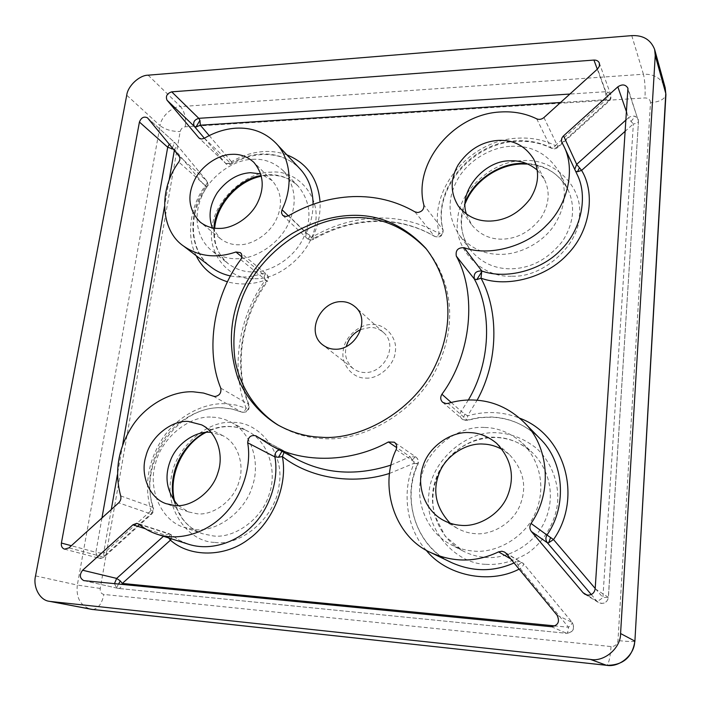 <?xml version="1.0" encoding="UTF-8"?>
<svg xmlns="http://www.w3.org/2000/svg" width="701" height="701" viewBox="0 0 701 701"><rect width="100%" height="100%" fill="white"/><g stroke="black" fill="none" stroke-linecap="round" stroke-linejoin="round"><path stroke-width="0.53" stroke-dasharray="3.5 2.63" d="M512.072 276.185C542.714 277.859 579.157 245.368 579.341 215.917C583.416 186.308 552.581 157.436 522.543 160.704C492.733 160.424 458.918 191.136 457.718 219.317C452.802 247.523 481.017 278.174 512.072 276.185M485.951 564.331C499.971 565.208 513.991 561.413 528.028 552.958C545.606 540.401 556.156 519.984 557.681 501.557C558.934 483.112 551.599 462.213 536.554 448.342C524.348 438.782 511.458 433.621 497.868 432.859C466.358 429.748 430.432 461.696 428.924 493.855C423.492 525.697 453.039 563.604 485.951 564.331M214.909 542.408C241.915 546.666 276.667 515.682 279.103 484.899C285 454.266 259.931 421.494 233.065 422.431C206.681 419.671 174.339 449.034 171.114 478.441C164.604 507.577 187.263 541.952 214.909 542.408M254.814 278.683C280.602 280.242 313.373 250.415 315.415 223.295C320.751 196.043 296.567 169.274 270.919 172.192C245.7 171.815 215.076 200.144 212.315 226.178C206.409 252.237 228.447 280.514 254.814 278.683M256.522 436.206L282.862 450.296L279.287 449.876M415.789 456.938L410.12 456.719L414.317 463.168L389.484 473.438M114.465 583.67L116.515 587.753L118.583 588.472C120.081 588.454 121.255 587.105 122.097 584.424M451.216 402.479L461.205 411.321C459.497 414.195 459.751 416.762 461.959 419.023L465.298 420.302L467.62 420.241L467.523 415.921C475.9 413.424 484.435 412.311 493.127 412.582C502.126 412.854 510.976 414.72 519.686 418.19M468.356 400.008L461.205 411.321L467.523 415.921L477.109 400.227M628.166 90.043L638.409 120.887L638.19 119.161L635.202 116.226L631.724 116.059L628.893 117.382L628.517 117.698L631.04 121.492L633.371 123.875L625.458 130.991M240.697 259.624L266.818 280.882C268.413 278.253 268.299 276.001 266.45 274.126L262.148 273.504L264.111 276.448L265.276 280.163C252.544 284.588 239.961 285.149 227.518 281.837M213.332 396.17L241.416 412.004L231.943 408.955L222.015 407.71C201.257 406.65 177.213 419.846 164.122 439.185C149.979 460.943 146.194 483.655 152.765 507.305L153.493 507.901L150.917 510.749C143.863 485.311 147.929 460.907 163.14 437.564C177.388 416.683 202.791 402.716 225.328 403.723L236.018 405.055L246.209 408.306C244.719 411.145 243.168 412.398 241.547 412.065L242.975 412.346C247.435 411.54 249.276 408.858 248.505 404.302L249.013 404.836L246.209 408.306C230.077 369.593 238.726 315.871 265.276 280.163L267.44 281.469C269 278.709 268.676 276.264 266.45 274.126L240.373 252.623M147.806 118.162L175.793 143.565L174.645 142.689L169.265 144.222M288.374 215.855L306.346 233.118L305.829 236.044L307.073 238.594L310.114 239.716L312.751 238.945L313.54 239.383L312.918 236.658C333.141 225.065 354.487 218.852 376.945 218.029C399.447 217.433 420.232 222.655 439.308 233.687C437.573 236 436.031 236.929 434.699 236.456L437.065 236.85C441.262 236.114 443.225 233.74 442.953 229.735L443.172 230.165C443.225 231.532 441.937 232.706 439.308 233.687C427.54 190.383 469.688 139.49 518.416 138.141C531.7 137.484 544.002 139.955 555.332 145.563C553.825 147.674 552.502 148.568 551.354 148.244L550.898 147.736C553.291 148.743 555.604 148.349 557.838 146.562L557.978 147.315L555.332 145.563L606.199 99.63L609.073 101.198L611.009 96.335L610.755 94.731L607.898 92.015L605.559 91.717L606.199 99.63L560.546 102.504M308.142 239.313L310.236 235.554L312.918 236.658C318.175 225.415 320.559 213.875 320.068 202.037M209.213 135.6L231.461 161.703C229.034 163.666 227.01 164.104 225.371 163.018L231.821 164.034L231.461 161.703C241.95 155.596 252.833 152.213 264.093 151.547C271.962 151.109 279.55 152.213 286.858 154.842M313.093 204.315C312.944 214.278 310.692 223.882 306.346 233.118L310.236 235.554M168.661 537.921L164.849 535.021L163.464 536.274M171.272 538.754L171.368 534.828L169.563 533.838L164.849 535.021L145.396 528.782M551.354 626.712L566.732 633.31C573.216 632.197 575.022 628.552 572.13 622.392L572.226 622.462C572.419 623.268 571.184 624.863 568.52 627.246L520.221 568.634L516.085 562.009L519.248 561.405L521.737 562.158L523.489 563.622L506.297 553.536M97.763 557.628L99.603 558.285L104.291 556.857L103.555 553.518L95.871 552.3L97.763 557.628L100.401 553.142M360.7 329.488L370.259 327.42C374.982 327.376 379.337 329.032 383.342 332.397C398.851 344.971 384.192 373.598 364.73 372.52C360.586 372.485 356.695 371.127 353.032 368.454C346.399 362.251 344.147 354.978 346.276 346.644M365.764 378.084C378.698 379.294 394.645 365.002 395.329 351.525C397.73 338.057 385.296 323.722 372.301 324.545C359.517 323.634 344.095 337.575 343.218 350.78C340.668 363.95 352.585 378.628 365.764 378.084M511.239 146.307C532.199 145.344 548.287 154.089 559.503 172.525C567.398 189.726 565.567 207.408 554.027 225.573C541.934 243.536 519.012 254.437 501.119 254.34C484.286 254.665 470.31 248.233 459.199 235.045C447.624 217.152 447.072 198.637 457.543 179.5C468.207 160.117 492.032 146.781 511.239 146.307M484.89 427.479C498.341 427.768 510.915 433.052 522.596 443.339C541.593 462.476 545.396 489.762 535.511 512.597C525.286 537.571 495.87 553.711 473.315 551.039C465.727 550.513 458.209 548.348 450.743 544.546C424.675 530.964 414.238 497.473 422.204 473.727C429.143 446.695 459.838 425.341 484.89 427.479M212.289 417.165C218.616 417.34 224.898 419.032 231.12 422.239C252.325 433.341 260.509 463.808 252.272 486.555C244.789 512.405 215.908 532.506 194.729 529.579L184.03 527.389C160.143 520.151 147.929 487.502 155.42 463.983C161.177 437.897 189.918 414.974 212.289 417.165M252.57 159.311C264.049 158.557 274.275 162.36 283.248 170.72C295.997 186.615 297.575 204.587 287.98 224.627C278.253 244.78 254.551 259.116 237.043 258.722C227.807 258.984 219.29 256.242 211.5 250.485C195.71 237.367 193.502 214.594 201.888 196.149C210.458 175.601 234.265 159.504 252.57 159.311M278.7 425.437L279.927 426.164C293.964 433.945 308.51 438.107 323.555 438.633C361.69 441.779 413.599 414.072 435.566 370.54C456.395 329.356 454.493 285.193 427.619 250.441L426.699 249.363M466.586 214.261L471.475 224.513C479.589 234.563 489.946 239.444 502.538 239.146C517.601 238.647 530.42 231.54 541.006 217.836C549.26 204.561 550.355 191.653 544.283 179.106L537.22 170.063M450.103 523.191L456.947 528.142C462.87 531.428 468.864 533.259 474.945 533.636C491.541 535.529 513.036 523.314 520.133 504.965C527.248 486.564 523.621 469.731 509.268 454.476L502.424 449.569M178.264 505.605L188.604 511.949L197.2 513.78C212.666 515.831 233.608 500.97 238.857 482.2C244.745 465.666 238.454 443.33 222.795 435.636L211.211 432.368M212.324 227.781L220.175 238.498C225.959 242.914 232.303 245.008 239.225 244.772C252.001 245 269.202 234.423 276.133 219.772C283.011 205.174 281.714 192.127 272.225 180.639L260.763 173.901M591.276 594.536L596.796 601.055L598.461 602.466L601.318 603.412C605.305 603.333 607.644 601.318 608.328 597.348L602.904 597.515C599.863 600.03 597.83 601.204 596.796 601.055L586.886 595.018M396.144 449.63L417.612 464.08C418.672 461.205 418.068 458.831 415.816 456.956L394.321 442.191M281.968 451.304L282.862 450.296L297.04 459.365L283.344 450.612L284.071 452.434M415.816 456.956C418.26 458.857 418.97 461.328 417.936 464.386C401.314 500.041 416.14 546.184 451.619 562.631C416.569 547.639 400.884 498.893 417.612 464.08L414.317 463.168C401.436 489.868 406.028 527.914 425.989 550.005M557.067 615.198L572.13 622.392L523.603 563.718C523.919 564.655 522.788 566.294 520.221 568.634L519.143 569.142M84.33 580.7L118.399 588.446L566.811 633.336C567.617 633.021 568.187 630.988 568.52 627.246L555.166 625.932M562.036 142.636L574.741 169.379M561.878 142.329L575.652 171.324M595.175 588.761L608.328 597.348L638.471 121.334C638.094 122.771 636.394 123.621 633.371 123.875L602.904 597.515L595.193 588.463M196.175 255.69C185.949 236.263 190.146 206.199 205.016 186.159L206.909 187.079L206.182 186.264C207.514 184.135 207.584 182.234 206.409 180.551L206.611 180.753C207.531 182.33 207.005 184.126 205.016 186.159L174.549 149.199L174.339 150.391M220.745 388.109L248.505 404.302C232.925 367.201 241.249 315.196 266.818 280.882L267.44 281.469C241.363 317.798 233.635 365.975 249.013 404.836C249.635 410.471 247.146 412.88 241.547 412.065L232.303 409.104L222.594 407.877C178.282 404.495 137.194 463.089 153.493 507.901M120.677 495.914L152.765 507.305C153.405 509.802 152.774 512.01 150.881 513.938L118.671 502.836M111.284 509.531L103.555 553.518L150.917 510.749L151.845 513.929L150.881 513.938L103.24 556.953L68.961 547.875M173.349 149.182L174.549 149.199C176.486 147.192 176.967 145.387 175.995 143.775L147.49 117.829M179.062 156.121L206.409 180.551L175.793 143.565L206.611 180.753C208.109 182.724 208.206 184.827 206.909 187.079C187.307 214.129 189.288 251.186 211.343 267.283C188.779 251.939 186.773 212.324 206.182 186.264L178.781 162.036M204.394 138.246L230.804 163.491C240.574 157.821 250.695 154.676 261.158 154.054C276.536 153.361 289.469 158.286 299.949 168.81C290.126 158.715 277.535 153.966 262.183 154.562C251.782 155.166 241.661 158.321 231.821 164.034C228.149 164.963 226.081 164.709 225.617 163.28L199.04 138.071M465.429 201.809C458.436 218.3 460.049 234.3 470.266 249.793C481.14 262.709 494.775 269.044 511.169 268.798C531.174 268.343 548.331 259.081 562.631 241.004C573.821 223.347 575.565 206.112 567.845 189.296C558.557 173.2 544.765 164.586 526.486 163.473M484.908 557.321C506.849 559.959 535.398 544.344 545.273 520.133C554.815 497.982 551.074 471.484 532.558 452.837C521.167 442.804 508.926 437.626 495.835 437.31C471.449 435.155 441.612 455.834 434.935 482.104C427.251 505.176 437.538 537.746 462.94 550.977C470.213 554.684 477.539 556.804 484.908 557.321M173.971 500.742C178.553 517.399 188.14 528.414 202.729 533.776L213.2 535.932C233.915 538.824 262.043 519.318 269.228 494.17C277.184 472.045 269.053 442.349 248.268 431.457C242.169 428.311 236.018 426.646 229.832 426.462C221.805 426.033 213.437 428.039 204.736 432.473M214.024 228.079C212.806 242.327 217.547 254.209 228.254 263.734C235.913 269.394 244.263 272.119 253.306 271.9C270.446 272.365 293.579 258.467 302.998 238.822C312.304 219.273 310.683 201.704 298.144 186.089C289.329 177.861 279.296 174.093 268.062 174.768L261.236 175.574M282.862 450.296L255.926 435.82M412.53 459.777L415.342 456.666M116.515 587.753L118.53 584.073M464.798 414.037L462.897 419.68L467.62 420.241L479.414 417.726L491.392 417.156C510.153 417.998 526.276 425.078 539.761 438.397C525.68 424.78 509.434 417.638 491.033 416.981L479.011 417.551L467.19 420.065L448.123 403.355M442.629 402.269L462.984 419.715M631.04 121.492L635.202 116.226M264.111 276.448L265.688 273.635M172.297 147.902L174.645 142.689M536.703 118.837L550.898 147.736C540.383 142.513 528.948 140.2 516.593 140.796C471.238 142.005 431.921 189.48 442.953 229.735L423.877 205.069M414.922 211.842L434.392 236.176C416.07 225.538 396.083 220.491 374.43 221.034C352.805 221.814 332.248 227.781 312.751 238.945L288.602 215.724M606.05 94.074L607.898 92.015M168.415 537.667L170.527 534.302M518.311 564.953L521.737 562.158M514.061 562.964L516.085 562.009L510.714 558.907M101.96 517.978L95.871 552.3L71.344 545.711M650.484 102.714C650.291 99.638 648.46 98.035 644.99 97.93L185.266 126.785C182.619 127.24 180.928 128.818 180.183 131.516L100.234 588.446C99.945 591.802 101.181 593.808 103.923 594.457L611.044 646.559C614.996 646.532 617.301 644.543 617.967 640.6L650.484 102.714C659.597 101.882 664.741 99.2 665.915 94.688M634.896 641.205C633.818 641.792 628.175 641.581 617.967 640.6M185.266 126.785C186.221 118.329 184.643 111.599 180.525 106.596L643.422 74.236C644.885 80.264 645.402 88.168 644.99 97.93M100.234 588.446L77.32 585.072L160.082 125.672C165.296 129.632 171.999 131.578 180.183 131.516M92.847 609.519C98.228 608.661 101.917 603.64 103.923 594.457M611.044 646.559C610.212 657.547 608.775 663.794 606.724 665.302M631.759 35.628L643.422 74.236C654.235 73.85 661.481 78.354 665.179 87.73M148.121 75.182L180.525 106.596C172.069 106.464 160.976 116.83 160.082 125.672L126.732 95.24M35.549 575.898L77.32 585.072C75.962 597.787 80.457 605.848 90.797 609.248M139.236 524.322L170.93 534.6L179.149 540.199L188.639 544.283L179.544 540.392L169.563 533.838L137.825 523.533M390.965 465.087L410.12 456.719L396.696 447.606M626.685 112.414L628.517 117.698L626.195 119.783M230.524 275.966C241.179 277.999 251.72 277.175 262.148 273.504L241.836 256.846M543.95 117.549L557.838 146.562L609.038 100.339L597.541 68.996M204.377 138.255L225.371 163.018L199.329 138.316M597.296 69.206L605.559 91.717L569.878 94.048M169.107 180.21L164.463 206.672M122.64 444.828L117.382 474.796M559.503 172.525L567.845 189.296C559.661 174.172 546.333 165.751 527.862 164.043M522.596 443.339L532.558 452.837C522.254 443.286 510.118 438.169 496.159 437.468C472.237 437.661 453.784 448.219 440.798 469.127C434.55 480.851 431.974 493.259 433.078 506.359L434.865 515.743L445.188 536.204L462.94 550.977L450.743 544.546M231.12 422.239L248.268 431.457C242.712 428.504 236.745 426.883 230.357 426.611C222.086 426.322 213.98 428.232 206.041 432.351M283.248 170.72L298.144 186.089C290.521 178.483 280.821 174.864 269.018 175.232L261.394 176.205M83.822 580.621L118.583 588.472L566.811 633.336C573.365 632.206 575.17 628.587 572.226 622.462L523.603 563.718L504.589 552.081M282.722 215.4L308.107 239.365C308.773 240.294 310.578 240.294 313.54 239.383C333.063 228.193 353.611 222.217 375.184 221.455C396.722 220.911 416.56 225.906 434.699 236.456C440.175 238.042 442.997 235.939 443.172 230.165C432.131 190.427 471.685 142.531 517.224 141.365C529.57 140.778 540.953 143.065 551.354 148.244C553.685 149.304 555.893 148.989 557.978 147.315L609.073 101.198C610.939 99.305 611.5 97.15 610.755 94.731L599.355 63.143M64.527 549.163L98.964 558.18C100.068 558.793 101.838 558.355 104.291 556.857L152.187 513.596L153.58 511.099L153.484 507.892M383.342 332.397L355.092 306.784M427.619 250.441L425.796 248.268M544.283 179.106L533.619 158.969M509.268 454.476L496.615 443.295M222.795 435.636L201.66 424.876M272.225 180.639L253.85 162.352M584.792 594.176L598.461 602.466C603.736 604.49 607.057 602.825 608.424 597.471L638.471 121.334L627.938 88.256M465.333 203.281C458.918 220.456 460.557 235.957 470.266 249.793L459.199 235.045M174.759 501.793L177.239 509.268L182.759 519.012C188.026 526.004 194.685 530.929 202.729 533.776L184.03 527.389M214.672 228.167C214.497 233.065 213.866 233.153 215.33 242.222C217.292 251.151 221.604 258.327 228.254 263.734L211.5 250.485M353.032 368.454L322.942 345.032M279.927 426.164L277.465 424.736M471.475 224.513L458.419 206.182M456.947 528.142L442.296 519.686M188.604 511.949L166.076 503.677M220.175 238.498L200.171 222.086"/><path stroke-width="1.05" d="M279.287 449.876C276.124 451.067 274.652 453.407 274.871 456.886L278.49 457.262L282.363 456.544C288.041 484.75 272.891 522.122 248.689 539.157C225.144 557.409 189.953 557.54 170.439 540.164L168.661 537.921M122.097 584.424L122.307 583.442L120.318 580.927L116.655 578.404L114.465 583.67M519.686 418.19C564.962 434.69 583.092 497.254 553.518 539.568L546.973 535.029C545.413 537.711 545.553 540.287 547.376 542.767L548.699 542.697L553.518 539.568L595.193 588.463M464.097 247.69C457.963 247.514 455.37 250.327 456.316 256.119C477.066 293.71 471.607 354.031 441.91 394.242C440.14 397.265 440.377 399.938 442.629 402.269L446.143 403.618L448.123 403.355C456.281 400.893 464.579 399.772 473.026 399.999C492.242 400.586 509.198 407.973 523.875 422.151C548.971 445.836 552.87 492.47 531.025 523.437C529.386 526.258 529.509 528.966 531.419 531.56L583.048 592.687L584.792 594.176L587.788 595.158C591.986 595.07 594.448 592.932 595.175 588.761L627.938 88.256C625.607 84.4 622.243 83.927 617.835 86.836L563.543 135.863C561.545 137.852 560.993 139.998 561.878 142.329L564.007 146.474C575.714 169.572 567.687 204.92 546.543 225.24C526.03 246.936 488.947 256.566 464.097 247.69L481.789 270.989C475.9 270.77 473.429 273.451 474.358 279.024L476.794 279.62L481.009 278.183C498.946 311.253 498.56 361.33 477.109 400.227M564.007 146.474L577.168 174.549C588.454 196.858 580.875 230.708 560.712 250.047C541.154 270.7 505.675 279.681 481.789 270.989L481.009 278.183C507.726 287.988 546.938 277.272 567.845 253.911C589.839 231.426 595.859 193.713 581.62 170.404L576.686 164.349L563.543 135.863M169.265 144.222L167.705 147.245L173.349 149.182M286.858 154.842C306.994 163.026 318.061 178.755 320.068 202.037M171.719 91.849C167.004 93.426 165.445 96.203 167.022 100.199L199.04 138.071L201.511 139.043L204.394 138.246C214.532 132.279 225.012 128.923 235.834 128.187C251.738 127.319 265.074 132.296 275.852 143.1C290.565 157.751 293.596 186.273 282.004 209.73L281.46 212.859L282.722 215.4L285.859 216.548L288.602 215.724C308.887 203.973 330.25 197.603 352.699 196.613C375.184 195.859 395.925 200.933 414.922 211.842L417.7 212.526C422.072 211.72 424.131 209.231 423.877 205.069C412.626 163.307 453.749 113.676 500.978 111.958C513.851 111.222 525.759 113.518 536.703 118.837C539.192 119.853 541.61 119.424 543.95 117.549L597.541 68.996L599.381 66.183L599.355 63.143C598.426 61.022 596.63 59.997 593.94 60.067L171.719 91.849L198.777 118.32C194.221 119.801 192.722 122.473 194.291 126.355L195.965 127.039L200.346 125.199L209.213 135.6M569.878 94.048L198.777 118.32L199.943 120.344L200.346 125.199L560.546 102.504M575.652 171.324L577.475 171.736L581.62 170.404L625.458 130.991M548.699 542.697L550.574 537.544M341.387 301.658C346.347 301.57 350.912 303.279 355.092 306.784C371.293 319.893 355.652 350.202 335.201 349.221C330.846 349.221 326.762 347.819 322.942 345.032C305.285 332.344 320.427 301.053 341.387 301.658M426.699 249.363C404.968 226.905 380.17 216.346 352.323 217.669C309.36 217.117 256.093 255.269 240.75 301.982C234.388 320.664 232.46 339.81 234.966 359.438C239.611 386.058 255.532 411.023 278.7 425.437M321.242 437.249C359.517 440.386 411.636 412.538 433.717 368.822C454.651 327.455 452.758 283.116 425.796 248.268C403.907 225.003 378.724 214.059 350.246 215.426C331.293 216.294 312.033 222.261 292.448 233.345C267.283 249.433 247.523 274.774 237.998 300.79C229.166 326 229.174 351.902 238.016 378.479C246.156 397.651 259.966 413.914 277.465 424.736C291.546 432.552 306.135 436.723 321.242 437.249M537.22 170.063C528.983 163.307 519.87 160.231 509.881 160.827C483.506 160.476 457.858 192.547 466.586 214.261M490.385 221.069C505.92 220.456 519.169 213.06 530.131 198.874C538.683 185.152 539.849 171.85 533.619 158.969C525.233 145.843 513.43 139.648 498.218 140.402C481.806 141.602 468.434 149.795 458.086 164.98C450.112 179.202 450.226 192.933 458.419 206.182C466.743 216.486 477.399 221.446 490.385 221.069M502.424 449.569C496.089 446.099 489.727 444.268 483.339 444.066C466.805 442.717 446.143 455.089 439.29 472.965C432.228 490.937 435.829 507.673 450.103 523.191M460.864 525.329C478.012 527.248 500.277 514.534 507.682 495.511C515.086 476.435 511.397 459.032 496.615 443.295C488.229 436.408 479.309 432.85 469.863 432.622C451.374 431.027 428.451 446.546 422.826 466.647C416.631 484.321 423.492 508.812 442.296 519.686C448.395 523.069 454.59 524.953 460.864 525.329M211.211 432.368L209.932 432.289C195.903 431.054 177.423 442.944 170.799 459.611C163.929 476.496 166.417 491.83 178.264 505.605M174.891 505.544C190.76 507.62 212.368 492.225 217.871 472.833C224.022 455.755 217.687 432.736 201.66 424.876L188.473 421.467C171.964 419.811 150.461 436.723 145.887 456.211C140.13 473.683 148.594 497.876 166.076 503.677L174.891 505.544M260.763 173.901L250.485 172.7C237.867 173.471 226.844 180.069 217.406 192.495C209.809 204.394 208.118 216.162 212.324 227.781M219.65 228.403C232.741 228.57 250.45 217.608 257.644 202.51C264.776 187.474 263.515 174.085 253.85 162.352C247.322 156.463 239.908 153.799 231.61 154.36C218.09 154.527 200.355 166.435 193.774 181.725C187.018 197.13 189.147 210.589 200.171 222.086C206.059 226.581 212.561 228.692 219.65 228.403M213.332 396.17L214.953 396.521C219.571 395.653 221.507 392.849 220.745 388.109C204.894 349.554 213.954 295.454 240.697 259.624C242.362 256.838 242.248 254.507 240.373 252.623L235.922 252.001C216.276 258.66 198.769 256.636 183.408 245.946C160.231 230.191 158.522 189.182 178.781 162.036C180.166 159.828 180.262 157.856 179.062 156.121L147.49 117.829C143.907 116.164 141.225 117.566 139.429 122.044L61.399 543.047C61.005 546.14 62.056 548.182 64.527 549.163L68.961 547.875L118.671 502.836C120.642 500.821 121.317 498.516 120.677 495.914C114.105 471.282 118.232 447.606 133.059 424.885C146.781 404.687 171.771 390.816 193.266 391.806L203.544 393.051L213.332 396.17M163.464 536.274L116.655 578.404L82.622 570.228L132.936 524.786L136.826 523.34L139.236 524.322C144.441 528.72 150.522 532.077 157.497 534.372L188.639 544.283C210.002 551.135 235.781 542.933 252.22 526.022C270.051 508.575 279.094 479.072 274.871 456.886L247.681 442.787C251.887 465.911 242.274 496.772 223.61 515.069C206.409 532.804 179.579 541.461 157.497 534.372M510.714 558.907L498.551 551.871L501.863 551.223L504.589 552.081L506.297 553.536L557.067 615.198C560.081 621.682 558.171 625.52 551.354 626.712L83.822 580.621C79.66 578.264 79.257 574.802 82.622 570.228M346.276 346.644C348.336 339.021 353.146 333.299 360.7 329.488M606.724 665.302L606.409 665.275C619.482 667.851 635.036 654.515 634.668 640.994L620.578 633.529L655.242 55.449L665.775 93.452L634.896 641.205L665.915 94.688L665.179 87.73L665.915 94.688M655.242 55.449L654.638 49.464C650.765 39.703 643.141 35.085 631.759 35.628L148.121 75.182C139.359 75.147 127.757 86.048 126.732 95.24L35.549 575.898C32.772 586.719 39.747 600.293 49.263 601.292L92.847 609.519M50.56 601.484L590.496 659.422L606.409 665.275L92.05 609.432L49.263 601.292M620.578 633.529C620.92 647.917 604.358 662.138 590.496 659.422M498.551 551.871C476.365 562.43 453.88 562.71 431.097 552.721C394.54 537.089 378.496 486.108 396.144 449.63C397.257 446.528 396.643 444.048 394.321 442.191L388.38 441.972C351.683 462.458 303.41 463.738 270.682 445.266L255.926 435.82C250.818 434.725 248.066 437.047 247.681 442.787M555.166 625.932L122.307 583.442L170.439 540.164L171.272 538.754M284.071 452.434L282.363 456.544C308.948 477.547 351.341 485.591 389.484 473.438M519.143 569.142C488.501 584.985 445.538 575.092 425.989 550.005M574.741 169.379L576.686 164.349L626.195 119.783M227.518 281.837C212.692 277.035 202.247 268.325 196.175 255.69M526.486 163.473L520.764 163.447C499.909 163.403 473.534 180.262 465.429 201.809M278.49 457.262L281.968 451.304M118.53 584.073L120.318 580.927M531.025 523.437L546.973 535.029C567.705 505.605 563.832 461.144 539.761 438.397L523.875 422.151M476.794 279.62L481.99 271.34M171.657 148.954L172.297 147.902M313.093 204.315C312.874 189.752 308.484 177.914 299.949 168.81L275.852 143.1M195.965 127.039L199.943 120.344M577.475 171.736L579.333 168.003M441.91 394.242L451.216 402.479M282.004 209.73L288.374 215.855M132.936 524.786L145.396 528.782M586.886 595.018L583.048 592.687M71.344 545.711L61.399 543.047M204.736 432.473C179.763 446.484 167.741 476.268 173.971 500.742M261.236 175.574C237.674 178.702 214.199 206.629 214.024 228.079M396.696 447.606L388.38 441.972M270.682 445.266L297.04 459.365C325.597 474.156 356.905 476.058 390.965 465.087M431.097 552.721L451.619 562.631C472.562 571.92 493.373 572.034 514.061 562.964M468.356 400.008C490.779 362.303 492.19 311.831 474.358 279.024L456.316 256.119M617.835 86.836L626.685 112.414M531.419 531.56L547.376 542.767L591.276 594.536M241.836 256.846L235.922 252.001M183.408 245.946L211.343 267.283C216.863 271.506 223.251 274.398 230.524 275.966M139.429 122.044L167.705 147.245L101.96 517.978M167.022 100.199L194.291 126.355L204.377 138.255M199.329 138.316L198.786 137.799M593.94 60.067L597.296 69.206M174.339 150.391L169.107 180.21M164.463 206.672L122.64 444.828M117.382 474.796L111.284 509.531M527.862 164.043L521.351 163.973C497.526 164.796 473.78 181.585 465.333 203.281M206.041 432.351C182.444 444.189 167.863 476.163 174.759 501.793M261.394 176.205C237.998 180.674 216.67 204.412 214.672 228.167M90.797 609.248L606.558 665.31C622.9 665.415 632.346 657.38 634.896 641.205M654.638 49.464L665.179 87.73"/></g></svg>
